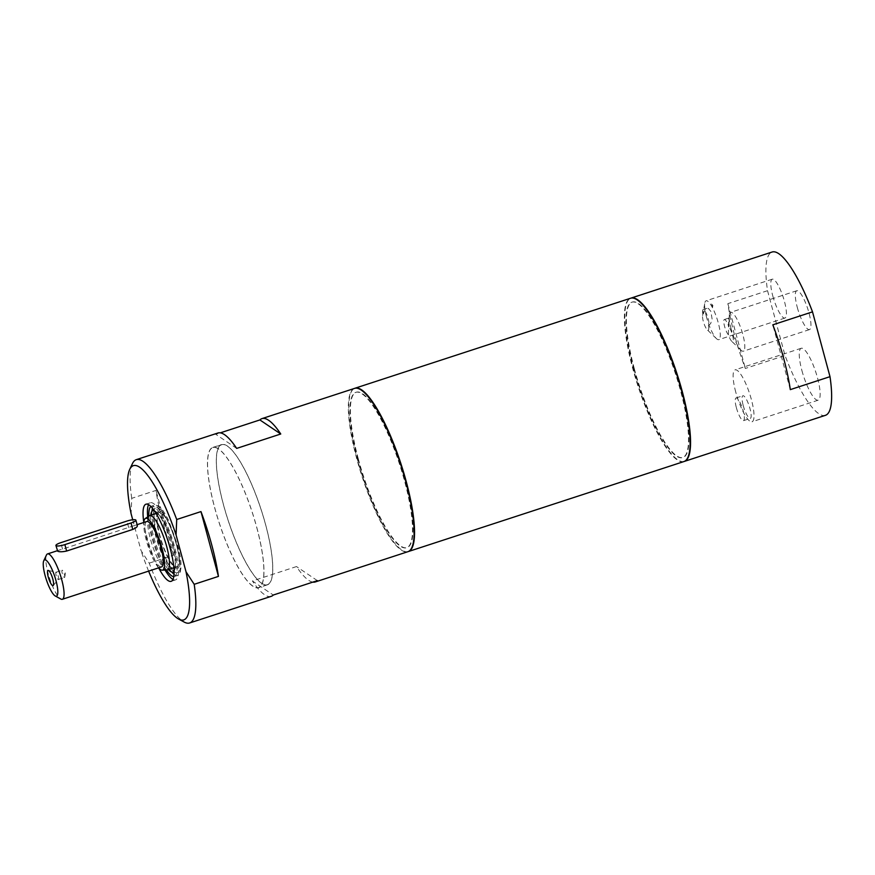 <?xml version="1.0" encoding="UTF-8"?>
<svg xmlns="http://www.w3.org/2000/svg" width="875" height="875" viewBox="0 0 875 875"><rect width="100%" height="100%" fill="white"/><g stroke="black" fill="none" stroke-linecap="round" stroke-linejoin="round"><path stroke-width="0.66" stroke-dasharray="4.38 3.28" d="M684.119 461.475A85.903 20.213 71.9 0 1 638.455 386.028A85.903 20.213 71.9 0 1 630.788 298.178M634.331 368.769A81.747 19.239 71.9 0 1 632.297 302.05A81.747 19.239 71.9 0 1 675.959 373.789A81.747 19.239 71.9 0 1 683.058 457.461A81.747 19.239 71.9 0 1 634.331 368.769M825.431 415.33A85.903 20.213 71.9 0 1 785.017 355.491L767.539 290.686A85.903 20.213 71.9 0 1 772.1 252.022M801.905 370.541A27.311 6.431 -108.1 0 0 818.18 400.181A27.311 6.431 -108.1 0 0 815.817 372.225A27.311 6.431 -108.1 0 0 801.227 348.25A27.311 6.431 -108.1 0 0 801.905 370.541M797.3 307.42A20.442 4.812 -108.1 0 0 809.473 329.602A20.442 4.812 -108.1 0 0 807.712 308.689A20.442 4.812 -108.1 0 0 796.786 290.741A20.442 4.812 -108.1 0 0 797.3 307.42M772.767 295.87A20.442 4.812 -108.1 0 0 784.941 318.052A20.442 4.812 -108.1 0 0 783.18 297.139A20.442 4.812 -108.1 0 0 772.253 279.191A20.442 4.812 -108.1 0 0 772.767 295.87M706.628 317.472A20.442 4.812 71.9 0 1 704.812 303.045A20.442 4.812 71.9 0 1 706.114 300.792A20.442 4.812 71.9 0 1 719.392 327.6A20.442 4.812 71.9 0 1 718.812 339.653A20.442 4.812 71.9 0 1 716.428 338.614A20.442 4.812 71.9 0 1 706.628 317.472M731.161 329.022A20.442 4.812 71.9 0 1 729.345 314.595A20.442 4.812 71.9 0 1 730.647 312.342A20.442 4.812 71.9 0 1 733.688 314.081A20.442 4.812 71.9 0 1 743.017 335.223A20.442 4.812 71.9 0 1 743.345 351.203A20.442 4.812 71.9 0 1 740.961 350.153A20.442 4.812 71.9 0 1 731.161 329.022M735.766 392.142A27.311 6.431 71.9 0 1 735.088 369.852A27.311 6.431 71.9 0 1 749.678 393.827A27.311 6.431 71.9 0 1 752.041 421.772A27.311 6.431 71.9 0 1 735.766 392.142M743.203 405.475A11.933 2.811 -108.1 0 0 750.312 418.414A11.933 2.811 -108.1 0 0 749.273 406.208A11.933 2.811 -108.1 0 0 742.908 395.741A11.933 2.811 -108.1 0 0 743.203 405.475M708.411 325.391L710.587 323.717L712.13 319.156L710.861 311.413L708.444 308.459L706.858 308.328L704.933 310.034L702.986 314.759A8.159 1.914 -108.1 0 0 702.592 315.591A8.159 1.914 -108.1 0 0 703.817 323.05A8.159 1.914 -108.1 0 0 707.23 329.787A8.159 1.914 -108.1 0 0 708.411 325.391A8.356 1.969 -108.1 0 0 707.58 316.739A8.356 1.969 -108.1 0 0 703.161 309.542A8.356 1.969 -108.1 0 0 702.986 314.759M728.427 334.819A8.356 1.969 -108.1 0 1 724.533 326.2A8.356 1.969 -108.1 0 1 724.369 319.517A8.356 1.969 -108.1 0 1 728.853 326.944C729.367 319.55 729.28 316.947 728.58 319.134L728.427 334.819A8.159 1.914 -108.1 0 0 731.762 341.337A8.159 1.914 -108.1 0 0 732.933 336.919A8.159 1.914 -108.1 0 0 728.853 326.944L729.345 314.595M736.378 407.695A11.933 2.811 -108.1 0 0 743.487 420.645A11.933 2.811 -108.1 0 0 742.459 408.439A11.933 2.811 -108.1 0 0 736.083 397.961A11.933 2.811 -108.1 0 0 736.378 407.695M767.539 290.686L727.858 303.647A85.903 20.213 -108.1 0 0 745.336 368.452L785.017 355.491M727.858 303.647L745.336 368.452M790.311 389.627L772.833 324.822M408.111 551.622A85.903 20.213 71.9 0 1 351.87 435.531A85.903 20.213 71.9 0 1 354.769 388.325M358.312 458.905A81.747 19.239 71.9 0 1 356.278 392.197A81.747 19.239 71.9 0 1 399.952 463.925A81.747 19.239 71.9 0 1 407.039 547.608A81.747 19.239 71.9 0 1 358.312 458.905M683.9 461.562A85.903 20.213 71.9 0 1 627.452 345.527A85.903 20.213 71.9 0 1 630.569 298.244M633.883 368.911A81.747 19.239 -108.1 0 0 682.609 457.603A81.747 19.239 -108.1 0 0 675.522 373.931A81.747 19.239 -108.1 0 0 631.859 302.192A81.747 19.239 -108.1 0 0 633.883 368.911M175.372 566.562A28.514 6.705 -108.1 0 0 176.958 566.748A28.514 6.705 -108.1 0 0 175.405 540.531A28.514 6.705 -108.1 0 0 160.847 512.728A28.514 6.705 -108.1 0 0 159.25 512.542A28.514 6.705 -108.1 0 0 160.803 538.77A28.514 6.705 -108.1 0 0 175.372 566.562M166.983 569.942A28.514 6.705 71.9 0 1 152.184 544.852A28.514 6.705 71.9 0 1 149.308 515.845M158.616 567.842A27.234 6.409 71.9 0 1 148.061 546.197A27.234 6.409 71.9 0 1 143.806 522.484M161.558 566.891A23.866 5.611 71.9 0 1 148.816 545.945A23.866 5.611 71.9 0 1 146.737 521.522M57.684 551.206C56.93 550.823 58.538 550.134 62.53 549.117L133.7 525.777L137.364 525.634M46.462 555.013A23.866 5.611 -108.1 0 0 49.602 578.342A23.866 5.611 -108.1 0 0 60.834 599.036M57.4 550.966L58.384 550.375L57.334 550.725M58.188 579.469A3.817 0.897 -108.1 0 0 58.406 579.491A3.817 0.897 -108.1 0 0 58.505 579.414A3.817 0.897 -108.1 0 0 58.067 575.575A3.817 0.897 -108.1 0 0 56.164 572.228A3.817 0.897 -108.1 0 0 56.033 572.228A3.817 0.897 -108.1 0 0 56.241 575.75A3.817 0.897 -108.1 0 0 58.188 579.469M64.291 577.467A3.817 0.897 -108.1 0 0 64.509 577.5A3.817 0.897 -108.1 0 0 64.75 577.073A3.817 0.897 -108.1 0 0 64.17 573.595A3.817 0.897 -108.1 0 0 62.584 570.434A3.817 0.897 -108.1 0 0 62.344 570.259A3.817 0.897 -108.1 0 0 62.136 570.238A3.817 0.897 -108.1 0 0 62.344 573.748A3.817 0.897 -108.1 0 0 64.291 577.467M354.55 388.391A85.903 20.213 -108.1 0 0 358.312 464.319A85.903 20.213 -108.1 0 0 401.198 550.025A85.903 20.213 -108.1 0 0 407.892 551.698M357.875 459.058A81.747 19.239 -108.1 0 0 406.602 547.75A81.747 19.239 -108.1 0 0 399.503 464.067A81.747 19.239 -108.1 0 0 355.841 392.339A81.747 19.239 -108.1 0 0 357.875 459.058M312.856 582.116A85.903 20.213 71.9 0 1 308.602 580.267A85.903 20.213 71.9 0 1 296.505 566.562L252.416 580.967L273.284 595.033M236.666 448.405L215.797 434.328L220.314 432.852M317.373 580.639L296.505 566.562M172.977 579.447A40.567 9.548 -108.1 0 0 175.558 579.884A40.567 9.548 -108.1 0 0 173.359 542.577A40.567 9.548 -108.1 0 0 152.633 503.038A40.567 9.548 -108.1 0 0 150.369 502.764A40.567 9.548 -108.1 0 0 148.542 504.634M147.711 516.906A40.567 9.548 -108.1 0 0 165.069 570.041M158.648 567.875A40.567 9.548 71.9 0 1 143.806 522.441M132.727 519.761L141.05 550.616L149.22 563.139A85.903 20.213 -108.1 0 0 184.188 622.07M148.619 571.112A81.134 19.086 71.9 0 1 141.05 550.616M149.22 563.139L173.469 555.22A85.903 20.213 71.9 0 1 155.991 490.416L131.731 498.334L131.097 513.745M132.442 463.619A85.903 20.213 -108.1 0 0 131.731 498.334M215.797 434.328A85.903 20.213 71.9 0 1 217.864 433.027M271.206 596.345A85.903 20.213 71.9 0 1 252.416 580.967M173.469 555.22L155.991 490.416M157.161 524.42A30.002 7.055 71.9 0 1 158.233 511.427A30.002 7.055 71.9 0 1 174.814 537.458A30.002 7.055 71.9 0 1 176.794 568.247A30.002 7.055 71.9 0 1 165.802 553.328A30.002 7.055 71.9 0 1 157.161 524.42M158.233 511.427L155.214 513.855A28.634 6.737 -108.1 0 0 154.197 526.247A28.634 6.737 -108.1 0 0 162.411 553.809A28.634 6.737 -108.1 0 0 172.9 568.072L176.794 568.247M173.873 567.842A28.634 6.737 -108.1 0 0 175.525 563.369A28.634 6.737 -108.1 0 0 171.041 538.683A28.634 6.737 -108.1 0 0 160.092 516.108A28.634 6.737 -108.1 0 0 156.122 513.483M173.786 576.581A36.991 8.706 -108.1 0 0 174.453 576.483A36.991 8.706 -108.1 0 0 171.238 538.617A36.991 8.706 -108.1 0 0 151.484 506.166A36.991 8.706 -108.1 0 0 150.894 506.472M148.859 516.152A36.991 8.706 -108.1 0 0 149.483 522.55A36.991 8.706 -108.1 0 0 166.436 569.975M150.708 515.331A32.331 7.612 -108.1 0 0 151.178 524.913A32.331 7.612 -108.1 0 0 166.72 567.416A32.331 7.612 -108.1 0 0 168.416 569.538M174.07 571.233A32.331 7.612 -108.1 0 0 175.273 566.836A32.331 7.612 -108.1 0 0 170.198 538.967A32.331 7.612 -108.1 0 0 157.839 513.472A32.331 7.612 -108.1 0 0 154.273 510.628M223.519 504.787A73.588 17.314 71.9 0 1 221.692 444.73A73.588 17.314 71.9 0 1 261.002 509.305A73.588 17.314 71.9 0 1 267.389 584.642A73.588 17.314 71.9 0 1 223.519 504.787M214.703 507.664A73.588 17.314 -108.1 0 0 258.562 587.519A73.588 17.314 -108.1 0 0 252.175 512.192A73.588 17.314 -108.1 0 0 212.866 447.606A73.588 17.314 -108.1 0 0 214.703 507.664M223.464 504.766A73.773 17.358 -108.1 0 0 267.433 584.817A73.773 17.358 -108.1 0 0 265.606 524.606A73.773 17.358 -108.1 0 0 221.637 444.555A73.773 17.358 -108.1 0 0 223.464 504.766M256.791 527.483A73.773 17.358 71.9 0 1 258.617 587.694A73.773 17.358 71.9 0 1 219.209 522.933A73.773 17.358 71.9 0 1 212.822 447.431A73.773 17.358 71.9 0 1 256.791 527.483M711.298 305.452L712.545 307.278L711.473 304.008L711.298 305.452M62.53 549.117L60.791 542.675M128.669 527.516L126.93 521.073M151.977 511.273A36.991 8.706 -108.1 0 0 170.352 570.161A36.991 8.706 -108.1 0 0 171.828 572.064M174.027 574.284A36.991 8.706 -108.1 0 0 177.537 575.477A36.991 8.706 -108.1 0 0 174.333 537.611A36.991 8.706 -108.1 0 0 154.569 505.159A36.991 8.706 -108.1 0 0 152.436 508.189M170.614 567.777A34.267 8.061 -108.1 0 0 176.291 572.764A34.267 8.061 -108.1 0 0 174.3 537.622A34.267 8.061 -108.1 0 0 155.17 508.08A34.267 8.061 -108.1 0 0 156.494 534.177A34.267 8.061 -108.1 0 0 170.614 567.777M784.952 318.052L718.812 339.653M772.253 279.191L706.114 300.792M809.473 329.602L743.345 351.203M796.786 290.741L730.647 312.342M818.18 400.181L752.052 421.772M801.227 348.261L735.088 369.852M706.858 308.328L703.161 309.542M724.369 319.517L728.809 318.062M743.487 420.645L750.312 418.414M736.083 397.961L742.908 395.741M716.428 338.603L707.23 329.787M702.592 315.591L704.812 303.045M740.961 350.153L731.762 341.337M173.863 567.766L176.958 566.748M156.155 513.548L159.25 512.542M133.678 525.788L137.102 524.672M58.406 579.491L64.509 577.5M56.033 572.228L62.136 570.238M48.322 570.434L56.164 572.228M53.244 585.484L58.505 579.414M64.75 577.073L65.439 573.18L62.584 570.434M171.15 581.328L175.558 579.884M145.961 504.208L150.369 502.764M174.453 576.483L177.537 575.477L180.141 572.742L181.07 567.339C181.202 562.078 180.261 555.384 178.248 547.225L168.558 520.22C160.978 506.1 160.42 507.839 158.233 505.794L154.569 505.159L151.484 506.166M160.092 516.108L157.839 513.472M175.525 563.369L175.273 566.836M153.584 509.655L155.17 508.08C155.597 509.534 153.278 504.066 154.361 520.986C156.1 535.773 164.5 559.005 171.347 568.17C173.72 571.255 175.372 572.786 176.291 572.764L174.081 572.425M221.692 444.73L212.866 447.606M267.389 584.642L258.562 587.519M267.444 584.817L258.617 587.694M212.811 447.431L221.637 444.555M712.534 307.289L712.884 305.364L711.462 304.008"/><path stroke-width="1.31" d="M630.788 298.178A85.903 20.213 71.9 0 1 631.006 298.102A85.903 20.213 71.9 0 1 635.797 298.681A85.903 20.213 71.9 0 1 679.678 382.408A85.903 20.213 71.9 0 1 684.348 461.409A85.903 20.213 71.9 0 1 684.119 461.475M631.006 298.102L772.1 252.022A85.903 20.213 71.9 0 1 776.891 252.602A85.903 20.213 71.9 0 1 812.514 311.861L830.003 376.666A85.903 20.213 71.9 0 1 825.431 415.33L684.348 461.409M830.003 376.666L790.311 389.627A85.903 20.213 -108.1 0 0 772.833 324.822L812.514 311.861M354.769 388.325A85.903 20.213 71.9 0 1 354.988 388.237A85.903 20.213 71.9 0 1 400.881 463.63A85.903 20.213 71.9 0 1 408.33 551.556A85.903 20.213 71.9 0 1 408.111 551.622M354.988 388.237L630.569 298.244A85.903 20.213 71.9 0 1 676.452 373.625A85.903 20.213 71.9 0 1 683.9 461.562L408.33 551.556M143.806 522.484A27.234 6.409 71.9 0 1 145.316 518.492L149.308 515.845A28.514 6.705 71.9 0 1 149.702 515.659A28.514 6.705 71.9 0 1 151.298 515.845A28.514 6.705 71.9 0 1 165.867 543.648A28.514 6.705 71.9 0 1 167.409 569.866A28.514 6.705 71.9 0 1 166.983 569.942L162.192 570.172A27.234 6.409 71.9 0 1 158.616 567.842M145.316 518.492A27.234 6.409 71.9 0 1 147.208 518.492A27.234 6.409 71.9 0 1 161.372 545.891A27.234 6.409 71.9 0 1 162.192 570.172M137.102 524.672L146.737 521.522A23.866 5.611 71.9 0 1 148.072 521.686A23.866 5.611 71.9 0 1 160.256 544.939A23.866 5.611 71.9 0 1 161.558 566.891L62.355 599.287A23.866 5.611 -108.1 0 0 61.053 577.336A23.866 5.611 -108.1 0 0 48.869 554.083A23.866 5.611 -108.1 0 0 47.534 553.919A23.866 5.611 -108.1 0 0 46.462 555.013L43.75 560.777A19.086 4.495 71.9 0 1 45.675 560.022A19.086 4.495 71.9 0 1 56.044 580.847A19.086 4.495 71.9 0 1 55.245 595.984A19.086 4.495 71.9 0 1 46.266 579.436A19.086 4.495 71.9 0 1 43.75 560.777M52.566 585.594A7.995 1.881 71.9 0 1 48.333 577.27A7.995 1.881 71.9 0 1 48.322 570.434A7.995 1.881 71.9 0 1 52.325 577.456A7.995 1.881 71.9 0 1 53.244 585.484A7.995 1.881 71.9 0 1 52.566 585.594M137.047 525.284C137.987 526.334 136.566 527.723 132.759 529.441L66.62 551.042C62.387 551.939 59.413 551.994 57.684 551.206L55.923 545.497A7.153 1.509 -15.1 0 0 64.881 544.6L131.02 522.998A7.153 1.509 -15.1 0 0 135.887 520.177A7.153 1.509 -15.1 0 0 126.93 521.073L60.791 542.675A7.153 1.509 -15.1 0 0 55.923 545.497M55.245 595.984L60.834 599.036A23.866 5.611 -108.1 0 0 62.355 599.287M189.634 622.978A85.903 20.213 -108.1 0 0 194.195 584.314L186.025 571.791A81.134 19.086 71.9 0 1 178.598 619.03L184.188 622.07A85.903 20.213 -108.1 0 0 189.634 622.978L271.206 596.345A85.903 20.213 71.9 0 0 273.284 595.033L317.373 580.639A85.903 20.213 71.9 0 1 315.295 581.941L407.892 551.698A85.903 20.213 -108.1 0 0 400.433 463.772A85.903 20.213 -108.1 0 0 354.55 388.391L261.964 418.622A85.903 20.213 71.9 0 1 280.755 434L236.666 448.405A85.903 20.213 71.9 0 0 222.655 433.606A85.903 20.213 71.9 0 0 217.864 433.027L136.303 459.67A85.903 20.213 -108.1 0 0 132.442 463.619L129.73 469.372A81.134 19.086 71.9 0 1 176.072 534.92L176.717 519.509A85.903 20.213 -108.1 0 0 141.094 460.239A85.903 20.213 -108.1 0 0 136.303 459.67M220.314 432.852L259.886 419.934A85.903 20.213 71.9 0 1 261.964 418.622M315.295 581.941A85.903 20.213 71.9 0 1 312.856 582.116M259.886 419.934L280.755 434M148.542 504.634A40.567 9.548 -108.1 0 0 147.711 516.906M165.069 570.041A40.567 9.548 -108.1 0 0 172.977 579.447M143.806 522.441A40.567 9.548 71.9 0 1 145.961 504.208A40.567 9.548 71.9 0 1 148.225 504.481A40.567 9.548 71.9 0 1 168.952 544.02A40.567 9.548 71.9 0 1 171.15 581.328A40.567 9.548 71.9 0 1 158.648 567.875M129.73 469.372A81.134 19.086 71.9 0 0 131.097 513.745L132.727 519.761M178.598 619.03A81.134 19.086 71.9 0 1 148.619 571.112M186.025 571.791L176.072 534.92M176.717 519.509L200.966 511.591A85.903 20.213 71.9 0 1 218.444 576.395L194.195 584.314M200.966 511.591L218.444 576.395M172.9 568.072A28.634 6.737 -108.1 0 0 172.922 568.083A28.634 6.737 -108.1 0 0 173.873 567.842M156.122 513.483A28.634 6.737 -108.1 0 0 155.214 513.855A28.634 6.737 -108.1 0 0 155.192 513.866M166.436 569.975A36.991 8.706 -108.1 0 0 167.256 571.167A36.991 8.706 -108.1 0 0 173.786 576.581M150.894 506.472A36.991 8.706 -108.1 0 0 148.859 516.152M168.416 569.538A32.331 7.612 -108.1 0 0 172.08 572.119A32.331 7.612 -108.1 0 0 174.07 571.233M154.273 510.628A32.331 7.612 -108.1 0 0 152.152 511.087A32.331 7.612 -108.1 0 0 150.708 515.331M64.881 544.6L66.62 551.042M132.759 529.441L131.02 522.998M171.828 572.064A36.991 8.706 -108.1 0 0 174.027 574.284M152.436 508.189A36.991 8.706 -108.1 0 0 151.977 511.273M167.409 569.866L173.863 567.766M149.702 515.659L156.155 513.548M47.534 553.919L57.334 550.725M137.364 525.634L135.887 520.177M172.08 572.119L174.081 572.425M152.152 511.087L153.584 509.655"/></g></svg>
